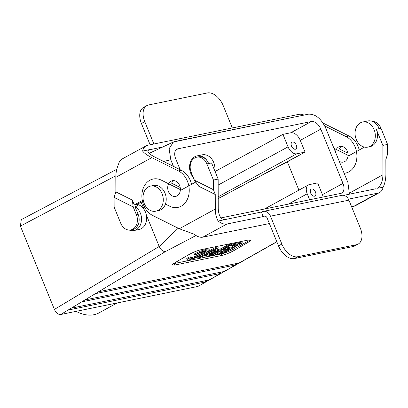<?xml version="1.0" encoding="UTF-8"?>
<svg xmlns="http://www.w3.org/2000/svg" width="408" height="408" viewBox="0 0 408 408"><rect width="100%" height="100%" fill="white"/><g stroke="black" fill="none" stroke-linecap="round" stroke-linejoin="round"><path stroke-width="0.61" d="M269.387 223.553L202.898 237.15A16.019 9.731 -118.7 0 1 194.101 234.182L179.291 228.761L215.296 209.059C215.353 213.899 216.296 217.887 218.132 221.029L261.905 211.91A8.012 6.253 78.4 0 1 263.293 211.4A8.012 6.253 78.4 0 1 270.484 216.189L281.857 244.071A16.019 9.731 61.3 0 0 297.651 256.734L356.475 244.703L353.129 246.539A16.019 9.731 61.3 0 0 354.827 245.917L358.178 244.086A16.019 9.731 -118.7 0 1 356.475 244.703M218.132 221.029A16.019 9.731 61.3 0 0 226.93 224.002L263.206 216.582L261.411 212.18M215.296 209.059L215.251 194.509L213.471 189.71L213.445 180.03L218.153 179.071L218.234 208.457C218.673 215.98 220.973 219.693 225.134 219.601M263.293 211.4L341.731 195.356A8.012 6.253 78.4 0 1 348.916 200.149L360.295 228.026A16.019 9.731 -118.7 0 1 358.178 244.086M383.127 187.282L377.385 188.246C380.853 185.859 382.709 181.371 382.949 174.767L382.867 145.381L387.575 144.417L387.6 154.096L385.851 159.615L385.892 174.165C385.866 179.02 384.943 183.396 383.127 187.282A16.019 9.731 -118.7 0 1 379.624 192.499L355.587 205.647A16.019 9.731 61.3 0 1 353.884 206.269L351.604 206.734M379.624 192.499A16.019 9.731 -118.7 0 1 377.92 193.117L348.442 199.15M297.651 256.734L294.301 258.57A16.019 9.731 -118.7 0 1 278.511 245.902L267.133 218.025A3.203 2.504 78.4 0 0 264.257 216.107A3.203 2.504 78.4 0 0 263.701 216.311L263.206 216.582M376.125 188.715L343.689 195.35M195.743 182.065L181.162 190.041L161.466 180.209A19.222 15.009 -101.6 0 0 153.219 179.005A19.222 15.009 -101.6 0 0 141.872 195.626A19.222 15.009 -101.6 0 0 152.679 215.475L179.291 228.761M347.861 153.204L339.226 148.889A8.012 6.253 -101.6 0 1 341.608 146.345M387.575 144.417L380.985 128.275A11.215 8.757 -101.6 0 0 372.458 121.426M382.867 145.381L376.278 129.239L379.221 128.637A12.816 10.006 78.4 0 0 367.72 120.967L362.625 122.012A12.816 10.006 78.4 0 1 374.626 131.096A12.816 10.006 78.4 0 1 369.98 146.304A12.816 10.006 78.4 0 1 367.761 147.12A12.816 10.006 78.4 0 1 361.661 145.998A12.816 10.006 78.4 0 1 355.067 132.697A12.816 10.006 78.4 0 1 362.625 122.012M367.761 147.12L369.918 146.681A12.816 10.006 -101.6 0 0 376.278 129.239M364.446 147.094L348.82 155.749L333.968 148.334M180.203 187.496L171.569 183.182A8.012 6.253 78.4 0 1 173.956 180.637M218.153 179.071L211.563 162.93L208.626 163.531A12.816 10.006 78.4 0 0 197.125 155.861L202.22 154.821A12.816 10.006 78.4 0 1 214.771 170.789M213.445 180.03L206.861 163.894A11.215 8.757 -101.6 0 0 196.799 157.182A11.215 8.757 -101.6 0 0 191.23 172.441L194.386 180.178L213.471 189.71M194.386 180.178L198.793 186.288L215.251 194.509M193.249 177.398A12.816 10.006 78.4 0 1 189.791 164.49A12.816 10.006 78.4 0 1 197.125 155.861M196.799 157.182L198.563 156.82A11.215 8.757 78.4 0 1 208.626 163.531L206.861 163.894M294.301 258.57L353.129 246.539M349.452 194.172L347.871 182.407L325.717 128.127L347.871 182.407L349.452 194.172M20.4 226.093L21.282 219.642L116.79 169.269L21.282 219.642L20.4 226.093L115.852 175.751L20.4 226.093L54.402 309.417C56.09 312.936 58.201 314.629 60.736 314.491L68.1 310.065L205.627 281.938L209.095 279.975L71.257 308.168L81.773 301.849L220.641 273.447L224.109 271.488L84.93 299.951L95.452 293.632L235.656 264.955L239.119 262.997L98.608 291.735L165.561 251.512L196.003 235.533L165.561 251.512C163.001 251.665 160.874 249.987 159.191 246.463C160.874 249.987 163.001 251.665 165.561 251.512L95.452 293.632L235.656 264.955L235.186 263.803L235.656 264.955L239.119 262.997L98.608 291.735L81.773 301.849L220.641 273.447L220.172 272.289L220.641 273.447L224.109 271.488L84.93 299.951L68.1 310.065L205.627 281.938L205.158 280.78L205.627 281.938L209.095 279.975L71.257 308.168L60.736 314.491L197.543 286.508L60.736 314.491C58.201 314.629 56.09 312.936 54.402 309.417L20.4 226.093M198.257 286.243L276.838 241.806L198.257 286.243M190.373 258.034L195.09 256.474L201.623 253.322L205.158 251.149L201.623 253.322L195.09 256.474L190.373 258.034M190.842 257.728L190.485 256.851L188.46 257.264L190.485 256.851L190.842 257.728L189.465 258.937L190.766 258.912L195.452 257.356L201.986 254.204L206.137 251.45L204.791 251.221L199.961 252.863L196.758 254.408L194.713 254.827L194.351 253.949L199.446 251.501L206.586 249.135L209.003 249.115L209.289 250.323L204.326 253.71L194.152 258.361L188.501 260.136L186.298 260.171L188.817 258.147L188.46 257.264L185.936 259.289L188.46 257.264L188.817 258.147L190.842 257.728L189.465 258.937L190.766 258.912L195.452 257.356L201.986 254.204L206.213 251.206L204.791 251.221L199.961 252.863L196.758 254.408L194.713 254.827L199.808 252.384L206.943 250.017L209.36 249.992L209.289 250.323L204.326 253.71L194.152 258.361L188.501 260.136L186.298 260.171L188.817 258.147L190.842 257.728M198.079 258.075L216 248.268L218.229 247.814L200.303 257.621L198.079 258.075L197.717 257.193L200.573 255.632L197.717 257.193L198.079 258.075L216 248.268L215.643 247.386L217.867 246.932L218.229 247.814L200.303 257.621L198.079 258.075M205.204 255.24L205.418 254.821L205.204 255.24L205.566 256.117L208.146 254.143L212.864 251.94L221.238 249.63L220.876 248.747L227.975 244.866L230.158 244.418L230.515 245.3L212.594 255.107L206.05 256.275L205.566 256.117L205.882 255.602L208.146 254.143L212.864 251.94L221.238 249.63L228.337 245.744L227.975 244.866L230.158 244.418L230.515 245.3L212.594 255.107L206.05 256.275L205.566 256.117L205.204 255.24M211.67 251.399L220.876 248.747L227.975 244.866L228.337 245.744L230.515 245.3L228.337 245.744L221.238 249.63L220.876 248.747L211.67 251.399M224.375 251.94L229.719 249.013L223.507 250.282L225.716 249.079L231.928 247.809L237.884 244.545L231.05 245.947L233.254 244.739L242.27 242.893L224.349 252.7L215.465 254.516L217.673 253.312L224.375 251.94L224.012 251.058L226.578 249.655L224.012 251.058L217.311 252.43L224.012 251.058L224.375 251.94L229.719 249.013L223.507 250.282L223.151 249.405L225.359 248.197L231.571 246.927L234.743 245.188L231.571 246.927L231.928 247.809L237.884 244.545L231.05 245.947L230.688 245.065L232.897 243.856L241.913 242.015L242.27 242.893L224.349 252.7L215.465 254.516L215.138 253.715L215.465 254.516L217.673 253.312L217.342 252.506L217.673 253.312L224.375 251.94M233.254 244.739L232.897 243.856L241.913 242.015L242.27 242.893L233.254 244.739L232.897 243.856L230.688 245.065L231.05 245.947L233.254 244.739M225.716 249.079L225.359 248.197L231.571 246.927L231.928 247.809L225.716 249.079L225.359 248.197L223.151 249.405L223.507 250.282L225.716 249.079M201.169 249.665C197.202 250.624 193.035 252.312 188.664 254.725L175.425 262.436C173.334 263.665 172.349 264.527 172.467 265.011L174.685 265.088L221.748 255.459L221.121 253.929A9.614 1.403 157.8 0 0 233.702 249.059L247.1 241.73A9.614 1.403 157.8 0 0 249.864 239.858A9.614 1.403 157.8 0 1 247.1 241.73L233.702 249.059A9.614 1.403 157.8 0 1 221.121 253.929L174.058 263.553A9.614 1.403 -22.2 0 1 173.558 263.645A9.614 1.403 -22.2 0 0 174.058 263.553L221.121 253.929L221.748 255.459C225.716 254.495 229.882 252.812 234.248 250.4L247.493 242.689L247.1 241.73L247.493 242.689C249.579 241.459 250.563 240.598 250.446 240.113C250.563 240.598 249.579 241.459 247.493 242.689L234.248 250.4C229.882 252.812 225.716 254.495 221.748 255.459L174.685 265.088L174.058 263.553L174.685 265.088L172.467 265.011C172.349 264.527 173.334 263.665 175.425 262.436L188.664 254.725C193.035 252.312 197.202 250.624 201.169 249.665L248.232 240.037L250.446 240.113L248.232 240.037L201.169 249.665M175.71 158.804A9.614 5.84 -118.7 0 1 176.98 149.17A9.614 5.84 -118.7 0 1 178 148.798L311.34 121.523L178 148.798A9.614 5.84 -118.7 0 0 176.98 149.17A9.614 5.84 -118.7 0 0 175.71 158.804L180.163 169.713L175.71 158.804M174.961 141.469L173.451 141.969L169.106 148.731L170.809 159.809L163.577 161.435L170.809 159.809L173.492 166.382L170.809 159.809L169.106 148.731L173.451 141.969L308.392 114.179C315.313 113.796 321.086 118.448 325.717 128.127C321.086 118.448 315.313 113.796 308.392 114.179L174.961 141.469M76.072 311.355A47.42 28.8 61.3 0 0 99.006 312.885A47.42 28.8 61.3 0 1 76.072 311.355M207.442 251.874L215.643 247.386L217.867 246.932L218.229 247.814L216 248.268L215.643 247.386L207.442 251.874M141.122 202.19L144.08 209.437L141.122 202.19M146.324 214.929L159.191 246.463L178.209 228.22L159.181 246.442L146.324 214.929M210.003 253.909L212.257 253.465L215.75 251.552L212.257 253.465L212.619 254.347L219.03 250.833L215.159 251.71L210.431 253.669L208.804 254.873L212.619 254.347L212.257 253.465L210.003 253.909M340.68 193.417L220.983 217.903L340.68 193.417A9.614 5.84 -118.7 0 0 341.7 193.045A9.614 5.84 -118.7 0 1 340.68 193.417M320.815 129.122A9.614 5.84 61.3 0 0 311.34 121.523A9.614 5.84 61.3 0 1 320.815 129.122L342.97 183.411A9.614 5.84 -118.7 0 1 341.7 193.045A9.614 5.84 -118.7 0 0 342.97 183.411L320.815 129.122L300.273 140.362L305.062 152.102L296.728 153.806A8.813 5.35 -118.7 0 1 288.043 146.839L282.953 134.365L215.067 171.513L282.953 134.365L290.797 132.763A9.614 5.84 -118.7 0 1 300.273 140.362L305.062 152.102L296.728 153.806A8.813 5.35 -118.7 0 1 288.043 146.839L282.953 134.365L290.797 132.763A9.614 5.84 -118.7 0 1 300.273 140.362L320.815 129.122M323.161 197.003A9.614 5.84 61.3 0 0 322.427 194.652L317.638 182.911L309.305 184.62A8.813 5.35 61.3 0 0 308.366 184.957A8.813 5.35 61.3 0 0 307.204 193.79L309.641 199.767L307.204 193.79A8.813 5.35 61.3 0 1 308.366 184.957L264.384 209.024L308.366 184.957A8.813 5.35 61.3 0 1 309.305 184.62L317.638 182.911L322.427 194.652L342.97 183.411L322.427 194.652A9.614 5.84 61.3 0 1 323.161 197.003M101.924 306.077L131.182 300.079L101.924 306.077A53.667 32.594 61.3 0 1 101.908 306.071A53.667 32.594 61.3 0 0 101.924 306.077M298.911 190.133L287.344 161.792L218.209 198.579L305.062 152.102L287.344 161.792L298.911 190.133M315.496 192.097A3.937 2.392 -118.7 0 1 314.976 196.044A3.937 2.392 -118.7 0 1 310.988 193.739A3.937 2.392 -118.7 0 1 311.197 189.134A3.937 2.392 -118.7 0 1 315.496 192.097A3.937 2.392 -118.7 0 1 314.976 196.044A3.937 2.392 -118.7 0 1 310.988 193.739A3.937 2.392 -118.7 0 1 311.197 189.134A3.937 2.392 -118.7 0 1 315.496 192.097M296.335 145.141A3.937 2.392 61.3 0 0 292.036 142.178A3.937 2.392 61.3 0 0 291.827 146.783A3.937 2.392 61.3 0 0 295.815 149.093A3.937 2.392 61.3 0 0 296.335 145.141A3.937 2.392 61.3 0 0 292.036 142.178A3.937 2.392 61.3 0 0 291.827 146.783A3.937 2.392 61.3 0 0 295.815 149.093A3.937 2.392 61.3 0 0 296.335 145.141M158.661 210.594A12.816 10.006 -101.6 0 0 165.893 196.034A12.816 10.006 -101.6 0 0 153.525 185.482L150.583 186.084A12.816 10.006 -101.6 0 0 148.359 186.905A12.816 10.006 -101.6 0 0 143.718 202.113A12.816 10.006 -101.6 0 0 155.718 211.196A12.816 10.006 -101.6 0 0 162.955 196.636A12.816 10.006 -101.6 0 0 150.583 186.084A12.816 10.006 -101.6 0 0 148.359 186.905A12.816 10.006 -101.6 0 0 143.718 202.113A12.816 10.006 -101.6 0 0 155.718 211.196A12.816 10.006 -101.6 0 0 162.955 196.636A12.816 10.006 -101.6 0 0 150.583 186.084L153.525 185.482A12.816 10.006 -101.6 0 1 165.893 196.034A12.816 10.006 -101.6 0 1 158.661 210.594L155.718 211.196L158.661 210.594M115.816 177.332C115.847 172.477 116.764 168.106 118.585 164.215A16.019 9.731 -118.7 0 1 122.089 159.003L146.125 145.85A16.019 9.731 61.3 0 0 142.616 151.067C144.157 153.117 147.222 155.31 151.822 157.636L115.816 177.332L115.862 191.888L114.107 197.406L114.138 207.085L120.722 223.222A11.215 8.757 -101.6 0 0 130.784 229.934A11.215 8.757 -101.6 0 0 136.354 214.674L133.197 206.938L114.107 197.406M162.919 146.916L148.563 149.996C146.686 151.506 148.757 153.852 154.765 157.034L181.376 170.32L178.434 170.921L151.822 157.636M150.103 144.764L141.418 123.476A16.019 9.731 -118.7 0 1 143.529 107.416L146.88 105.585A16.019 9.731 61.3 0 1 148.583 104.963L207.407 92.932A16.019 9.731 -118.7 0 1 223.201 105.601L232.32 127.949M304.001 115.076A16.019 9.731 -118.7 0 0 298.814 114.347L147.824 145.233A16.019 9.731 61.3 0 0 146.125 145.85M147.951 150.547L149.619 149.634L142.616 151.067M146.88 105.585A16.019 9.731 61.3 0 0 144.764 121.64L153.887 143.993M344.153 173.293A19.222 15.009 -101.6 0 0 345.55 173.094A19.222 15.009 -101.6 0 0 356.898 156.473A19.222 15.009 -101.6 0 0 346.091 136.629L324.732 125.965M359.213 150.062A19.222 15.009 -101.6 0 0 349.029 136.027L323.029 123.043M335.473 152.026A8.012 6.253 78.4 0 1 338.701 146.926A8.012 6.253 78.4 0 1 340.094 146.416A8.012 6.253 78.4 0 1 347.825 153.01A8.012 6.253 78.4 0 1 343.301 162.109A8.012 6.253 78.4 0 1 339.237 161.247M191.561 184.355A19.222 15.009 -101.6 0 0 181.376 170.32M129.254 230.071A12.816 10.006 78.4 0 0 133.987 230.53A12.816 10.006 78.4 0 0 141.54 219.846A12.816 10.006 78.4 0 0 134.951 206.55L137.894 205.948L137.226 204.321L142.494 201.44M137.261 204.403A12.816 10.006 78.4 0 1 140.046 205.505A12.816 10.006 78.4 0 1 146.64 218.805A12.816 10.006 78.4 0 1 139.087 229.49L133.987 230.53M179.622 185.502A8.012 6.253 -101.6 0 0 172.436 180.708A8.012 6.253 -101.6 0 0 171.049 181.218A8.012 6.253 -101.6 0 0 168.147 190.725A8.012 6.253 -101.6 0 0 175.644 196.401A8.012 6.253 -101.6 0 0 179.622 185.502M143.234 200.027L134.288 204.923L132.32 200.109L115.862 191.888M165.434 204.082L169.646 206.188A19.222 15.009 -101.6 0 0 177.893 207.386A19.222 15.009 -101.6 0 0 189.241 190.766A19.222 15.009 -101.6 0 0 178.434 170.921M134.951 206.55L138.118 214.312A11.215 8.757 78.4 0 1 132.549 229.571L130.784 229.934M134.288 204.923L137.226 204.321M132.32 200.109L133.197 206.938M194.713 254.827L194.351 253.949L199.446 251.501L206.586 249.135L209.003 249.115L209.36 249.992L206.943 250.017L199.808 252.384L194.713 254.827M219.03 250.833L215.159 251.71L210.431 253.669L208.804 254.873L212.619 254.347L219.03 250.833M202.898 237.15L226.93 224.002M353.884 206.269L377.92 193.117M263.701 216.311L264.848 216.077M281.857 244.071L278.511 245.902M270.484 216.189L348.916 200.149M382.949 174.767L349.636 192.994M380.985 128.275L379.221 128.637M176.113 149.828L178 148.798L176.113 149.828M239.119 262.997L276.792 241.694L239.119 262.997M224.109 271.488L235.656 264.955L224.109 271.488M209.095 279.975L220.641 273.447L209.095 279.975M288.303 204.133L307.204 193.79L288.303 204.133M290.797 132.763L311.34 121.523L290.797 132.763M218.204 196.773L296.728 153.806L218.204 196.773M218.168 185.069L288.043 146.839L218.168 185.069M234.248 250.4L233.702 249.059L234.248 250.4M54.402 309.417L159.191 246.463L54.402 309.417M141.418 123.476L144.764 121.64M346.091 136.629L349.029 136.027M136.354 214.674L138.118 214.312M185.936 259.289L186.298 260.171L185.936 259.289M173.42 141.984L149.155 153.377L173.42 141.984M117.137 302.965L99.006 312.885L117.137 302.965"/></g></svg>
